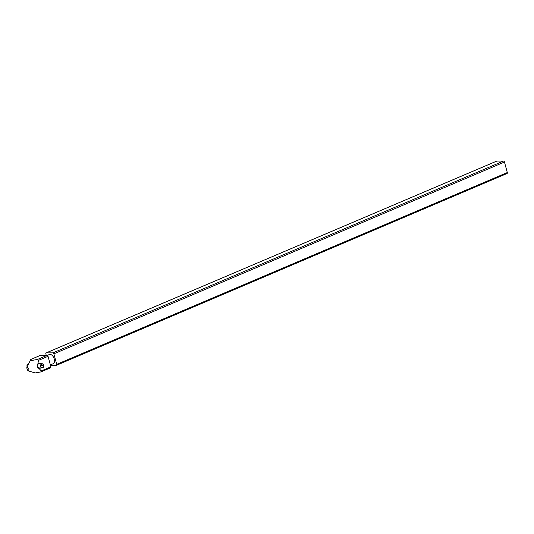 <?xml version="1.0" encoding="UTF-8"?>
<svg xmlns="http://www.w3.org/2000/svg" width="534" height="534" viewBox="0 0 534 534"><rect width="100%" height="100%" fill="white"/><g stroke="black" fill="none" stroke-linecap="round" stroke-linejoin="round"><path stroke-width="0.8" d="M50.356 364.922L53.24 363.694A4.98 2.877 -113.1 0 0 54.148 358.541A4.98 2.877 -113.1 0 0 50.016 354.396A4.98 2.877 -113.1 0 0 49.335 354.536L47.339 355.384M27.928 370.756L26.7 367.879A1.749 1.015 66.9 0 1 27.281 367.485A1.749 1.015 66.9 0 1 28.796 369.134A1.749 1.015 66.9 0 1 28.182 370.803A1.749 1.015 66.9 0 1 27.928 370.763A1.749 1.015 66.9 0 1 27.928 370.756L35.137 372.952L40.911 371.911L50.65 367.793A1.035 0.601 -113.1 0 0 50.877 366.838L48.04 356.318A1.035 0.601 -113.1 0 0 47.139 355.337L40.384 355.377A1.035 0.601 -113.1 0 0 40.244 355.41A1.035 0.601 -113.1 0 0 40.123 355.49M40.384 355.377L30.785 359.469L31.766 360.463L37.54 359.429L47.139 355.337M30.785 359.469L40.244 355.41M42.173 363.761L39.082 363.781A2.076 1.649 89.7 0 0 38.561 363.888A2.076 1.649 89.7 0 0 37.534 366.518A2.076 1.649 89.7 0 0 39.102 367.933L42.199 367.913A2.076 1.649 -90.3 0 1 40.631 366.504A2.076 1.649 -90.3 0 1 42.173 363.761A2.076 1.649 -90.3 0 1 43.701 365.029L43.548 365.096A1.869 1.482 89.7 0 0 42.179 363.974A1.869 1.482 89.7 0 0 40.784 366.437A1.869 1.482 89.7 0 0 42.199 367.706A1.869 1.482 89.7 0 0 43.621 365.389L43.781 365.323A2.076 1.649 -90.3 0 1 42.199 367.913M48.04 356.318L38.435 360.403L37.46 366.684A2.597 2.056 -90.3 0 1 38.748 363.4A2.597 2.056 -90.3 0 1 40.631 363.774M40.657 367.919A2.597 2.056 -90.3 0 1 40.07 368.313A2.597 2.056 -90.3 0 1 37.473 366.718L41.278 370.923L50.877 366.838M40.758 365.343L43.781 365.323M28.656 363.841L28.596 363.848A2.076 1.649 89.7 0 0 27.047 366.584A2.076 1.649 89.7 0 0 27.167 366.918M40.824 365.109L43.548 365.096M496.547 161.201A1.035 0.601 66.9 0 1 496.667 161.121A1.035 0.601 66.9 0 1 496.807 161.088L503.569 161.048A1.035 0.601 66.9 0 1 504.463 162.029L507.3 172.549A1.035 0.601 66.9 0 1 507.073 173.503A1.035 0.601 66.9 0 1 506.933 173.537M46.251 355.344L45.857 353.882A1.035 0.601 66.9 0 1 46.084 352.921A1.035 0.601 66.9 0 1 46.224 352.894L52.986 352.854A1.035 0.601 66.9 0 1 53.881 353.835L56.717 364.348A1.035 0.601 66.9 0 1 56.491 365.309A1.035 0.601 66.9 0 1 56.35 365.336L50.483 365.369M40.911 371.911L41.278 370.923M38.435 360.403L37.54 359.429M43.621 365.389L40.744 365.41M52.986 352.854L503.569 161.048M496.807 161.088L46.224 352.894M53.881 353.835L504.463 162.029M56.717 364.348L507.3 172.549M26.7 367.879L30.785 359.455M46.084 352.921L496.667 161.121M56.491 365.309L507.073 173.503"/></g></svg>
